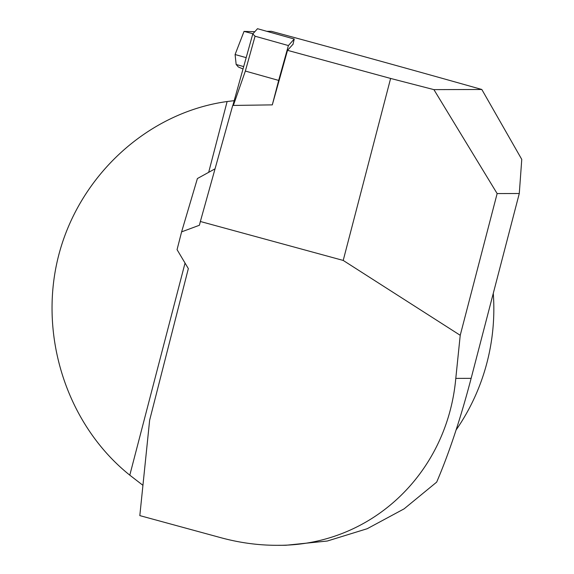 <?xml version="1.0" encoding="UTF-8"?>
<svg xmlns="http://www.w3.org/2000/svg" width="574" height="574" viewBox="0 0 574 574"><rect width="100%" height="100%" fill="white"/><g stroke="black" fill="none" stroke-linecap="round" stroke-linejoin="round"><path stroke-width="0.86" d="M181.606 231.867L177.065 249.654L188.337 268.603L149.635 420.225L139.819 515.61L220.882 537.709C239.667 542.803 258.379 545.336 277.027 545.3C370.144 546.261 447.132 474.382 455.792 378.381L460.226 335.295L343.209 260.431L200.362 221.492L199.4 225.259L181.606 231.867L197.399 178.543L215.042 168.828M293.041 44.22L287.517 50.34L272.306 104.877L232.721 105.444L200.362 221.492M481.816 89.479L521.766 159.407L519.283 193.503L497.141 193.567L433.908 89.63L481.816 89.479C413.581 70.2 343.446 50.813 271.402 31.312L266.853 31.326M287.517 50.34L390.614 78.444L343.209 260.431M252.983 33.744L244.036 31.398L254.791 31.714M246.181 57.644L235.089 54.53L244.036 31.398M243.017 69.002L238.332 66.971L236.158 64.489L243.685 66.598M235.089 54.53L236.158 64.489M433.908 89.63L390.614 78.444M497.141 193.567L460.226 335.295M455.792 378.381L471.139 378.338L519.283 193.503M277.027 545.3L285.852 545.271L327.316 541.024L367.188 528.726L404.096 508.858L436.678 482.117C449.133 453.073 460.621 418.482 471.139 378.338M234.185 100.665L227.125 101.526C148.2 112.418 79.599 174.984 58.749 255.064C37.884 335.137 66.828 424.817 129.796 475.164L142.933 485.324M456.093 429.983A209.266 204.617 -90.2 0 0 486.946 362.746A209.266 204.617 -90.2 0 0 493.274 293.343M278.677 80.417L288.399 45.561L255.064 36.212L245.349 71.061L278.677 80.417L272.306 104.877M233.367 105.429L245.349 71.061M232.857 105.437L252.782 33.966L257.496 28.722M255.064 36.212L252.782 33.966M288.399 45.561L294.24 39.018L292.962 44.507M129.796 475.164L185.043 263.071M208.678 172.336L227.125 101.526M294.24 39.018L257.482 28.7L294.218 39.025"/></g></svg>
